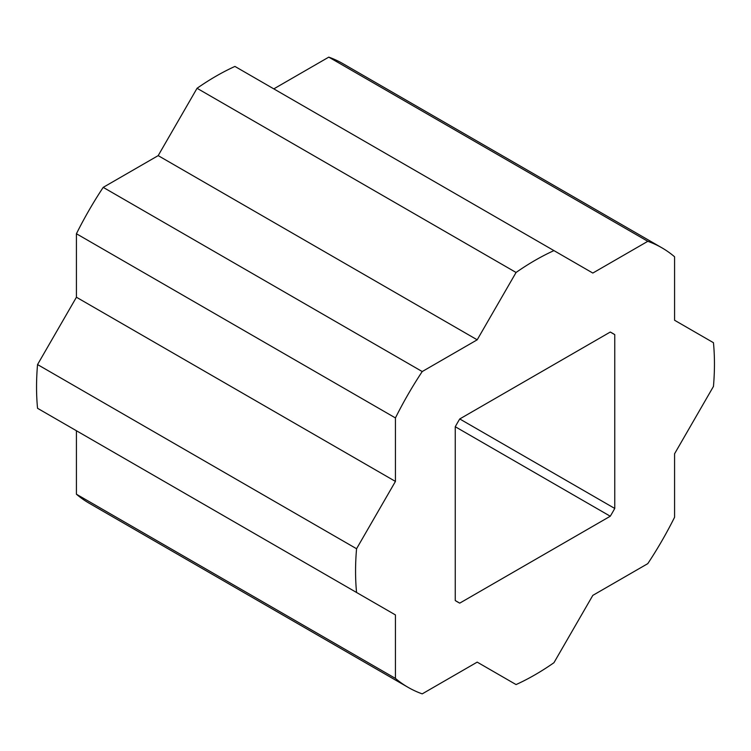 <?xml version="1.0" encoding="UTF-8"?>
<svg xmlns="http://www.w3.org/2000/svg" width="751" height="751" viewBox="0 0 751 751"><rect width="100%" height="100%" fill="white"/><g stroke="black" fill="none" stroke-linecap="round" stroke-linejoin="round"><path stroke-width="1.13" d="M614.759 508.455L614.759 334.636A155.081 89.538 120 0 0 612.544 333.284A155.081 89.538 120 0 0 610.272 332.045L459.743 418.955A155.081 89.538 120 0 0 455.256 426.728L455.256 600.547A155.081 89.538 120 0 0 457.462 601.898A155.081 89.538 120 0 0 459.743 603.137L610.272 516.228A155.081 89.538 120 0 0 614.759 508.455L459.743 418.955M395.439 678.406L395.439 614.928L356.565 592.483A253.772 146.52 -60 0 1 356.565 548.746L395.439 481.419L395.439 417.931A253.772 146.52 -60 0 1 422.222 371.548L477.195 339.809L516.068 272.472A253.772 146.52 -60 0 1 553.947 250.609L592.821 273.054L647.794 241.315A253.772 146.52 -60 0 1 661.894 247.811A253.772 146.52 -60 0 1 674.576 256.776L674.576 320.255L713.45 342.7A253.772 146.52 -60 0 1 713.45 386.436L674.576 453.764L674.576 517.251A253.772 146.52 -60 0 1 647.794 563.635L592.821 595.374L553.947 662.711A253.772 146.52 -60 0 1 516.068 684.574L477.195 662.129L422.222 693.868A253.772 146.52 -60 0 1 408.122 687.362A253.772 146.52 -60 0 1 395.439 678.406L76.424 494.224A253.772 146.52 120 0 0 89.106 503.189L408.122 687.362M661.894 247.811L342.878 63.638A253.772 146.52 120 0 0 328.778 57.132L273.805 88.871M395.439 614.928L76.424 430.745L76.424 494.224M553.947 250.609L234.932 66.426A253.772 146.52 120 0 0 197.053 88.289L158.179 155.626L103.206 187.365A253.772 146.52 120 0 0 76.424 233.749L76.424 297.236L37.55 364.564A253.772 146.52 120 0 0 37.55 408.3L356.565 592.483M647.794 241.315L328.778 57.132M516.068 272.472L197.053 88.289M477.195 339.809L158.179 155.626M422.222 371.548L103.206 187.365M395.439 417.931L76.424 233.749M395.439 481.419L76.424 297.236M356.565 548.746L37.55 364.564M614.759 334.636L610.272 332.045M610.272 516.228L455.256 426.728M459.743 603.137L455.256 600.547"/></g></svg>
